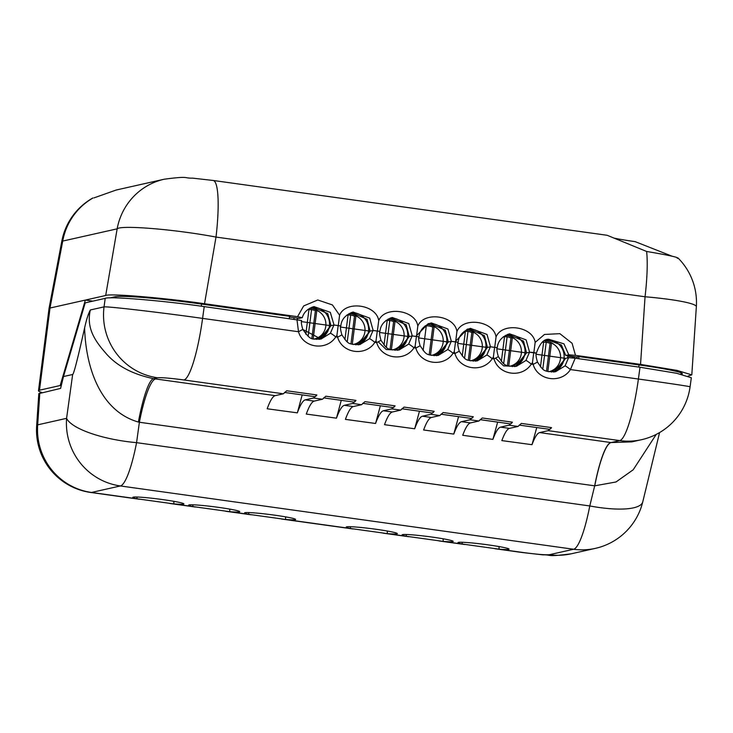 <?xml version="1.0" encoding="UTF-8"?>
<svg xmlns="http://www.w3.org/2000/svg" width="733" height="733" viewBox="0 0 733 733"><rect width="100%" height="100%" fill="white"/><g stroke="black" fill="none" stroke-linecap="round" stroke-linejoin="round"><path stroke-width="1.1" d="M546.525 371.054L550.062 343.401A15.072 14.825 77.3 0 0 546.222 342.32L542.805 368.992L546.222 342.32A15.072 14.825 77.3 0 0 543.629 342.192M554.075 344.528A16.602 16.328 77.3 0 0 545.911 340.918L545.737 342.256L545.911 340.918L549.952 340.011A16.602 16.328 77.3 0 0 546.488 339.91A16.602 16.328 77.3 0 1 553.562 372.025A16.602 16.328 77.3 0 0 549.952 340.011L545.911 340.918A16.602 16.328 77.3 0 0 544.573 340.79M567.562 357.906L567.837 355.771M551.436 372.071A16.602 16.328 77.3 0 0 558.573 364.548M550.062 343.401L551.482 343.081A15.072 14.825 -102.7 0 1 548.678 371.704L549.035 371.631M547.835 371.494L551.482 343.081M507.41 365.611L510.956 337.959A15.072 14.825 77.3 0 0 507.108 336.878L503.69 363.55L507.108 336.878A15.072 14.825 77.3 0 0 504.524 336.749M514.969 339.086A16.602 16.328 77.3 0 0 506.796 335.485L506.631 336.814L506.796 335.485L510.846 334.569A16.602 16.328 77.3 0 0 507.373 334.468A16.602 16.328 77.3 0 1 514.447 366.582A16.602 16.328 77.3 0 0 510.846 334.569L506.796 335.485A16.602 16.328 77.3 0 0 505.468 335.348M512.33 366.637A16.602 16.328 77.3 0 0 519.468 359.106M510.956 337.959L512.367 337.638A15.072 14.825 -102.7 0 1 509.572 366.262L509.921 366.188M542.42 342.21A15.072 14.825 -102.7 0 1 543.657 341.99L540.468 366.848M508.729 366.051L512.367 337.638M503.314 336.768A15.072 14.825 -102.7 0 1 504.542 336.548L501.363 361.406M468.295 360.169L471.841 332.516A15.072 14.825 77.3 0 0 468.002 331.435L464.585 358.107L468.002 331.435A15.072 14.825 77.3 0 0 465.409 331.307M475.854 333.652A16.602 16.328 77.3 0 0 467.691 330.042L467.517 331.371L467.691 330.042L471.731 329.126A16.602 16.328 77.3 0 0 468.268 329.025A16.602 16.328 77.3 0 1 475.332 361.149A16.602 16.328 77.3 0 0 471.731 329.126L467.691 330.042A16.602 16.328 77.3 0 0 466.353 329.905M473.216 361.195A16.602 16.328 77.3 0 0 480.353 353.663M471.841 332.516L473.261 332.196A15.072 14.825 -102.7 0 1 470.458 360.819L470.815 360.746M469.615 360.609L473.261 332.196M397.634 322.767A16.602 16.328 77.3 0 0 389.47 319.157L393.511 318.241A16.602 16.328 77.3 0 0 390.048 318.14A16.602 16.328 77.3 0 1 397.112 350.264A16.602 16.328 77.3 0 0 393.511 318.241L389.47 319.157A16.602 16.328 77.3 0 0 388.133 319.029M389.47 319.157L389.296 320.486L389.47 319.157M385.979 320.449A15.072 14.825 -102.7 0 1 387.216 320.22L384.028 345.078M390.075 349.284L393.621 321.631A15.072 14.825 77.3 0 0 387.189 320.422M389.782 320.55L386.364 347.222L389.782 320.55M436.227 355.707A16.602 16.328 77.3 0 0 429.153 323.583A16.602 16.328 77.3 0 1 436.227 355.707M434.11 355.752A16.602 16.328 77.3 0 0 441.248 348.221M436.749 328.21A16.602 16.328 77.3 0 0 427.247 324.472M429.19 354.726L432.736 327.074A15.072 14.825 77.3 0 0 426.304 325.864M432.736 327.074L434.147 326.753A15.072 14.825 -102.7 0 1 431.352 355.377L431.7 355.303M425.085 325.892A15.072 14.825 -102.7 0 1 426.322 325.663L423.143 350.521M464.2 331.334A15.072 14.825 -102.7 0 1 465.437 331.105L462.248 355.963M430.509 355.166L434.147 326.753M394.995 350.31A16.602 16.328 77.3 0 0 402.133 342.778M393.621 321.631L395.041 321.311A15.072 14.825 -102.7 0 1 392.237 349.943L392.595 349.861M391.395 349.723L395.041 321.311M350.97 343.841L354.506 316.189A15.072 14.825 77.3 0 0 350.667 315.108L347.25 341.78L350.667 315.108A15.072 14.825 77.3 0 0 348.083 314.979M358.519 317.325A16.602 16.328 77.3 0 0 350.356 313.715L350.182 315.053L350.356 313.715L354.406 312.799A16.602 16.328 77.3 0 0 350.933 312.698A16.602 16.328 77.3 0 1 358.006 344.822A16.602 16.328 77.3 0 0 354.406 312.799L350.356 313.715A16.602 16.328 77.3 0 0 349.018 313.587M355.89 344.867A16.602 16.328 77.3 0 0 363.027 337.336M354.506 316.189L355.926 315.868A15.072 14.825 -102.7 0 1 353.132 344.501L353.48 344.418M352.289 344.281L355.926 315.868M311.855 338.399L315.401 310.746A15.072 14.825 77.3 0 0 311.562 309.665L308.144 336.337L311.562 309.665A15.072 14.825 77.3 0 0 308.969 309.537M319.414 311.882A16.602 16.328 77.3 0 0 311.241 308.272L311.076 309.61L311.241 308.272L315.291 307.365A16.602 16.328 77.3 0 0 311.827 307.255A16.602 16.328 77.3 0 1 318.892 339.379A16.602 16.328 77.3 0 0 315.291 307.365L311.241 308.272A16.602 16.328 77.3 0 0 309.912 308.144M316.775 339.425A16.602 16.328 77.3 0 0 323.913 331.893M315.401 310.746L316.812 310.425A15.072 14.825 -102.7 0 1 314.017 339.058M346.865 315.007A15.072 14.825 -102.7 0 1 348.102 314.778L344.922 339.636M313.174 338.838L316.812 310.425M294.07 317.673L293.887 319.084M297.772 318.186A16.602 16.328 77.3 0 0 297.36 319.57A16.602 16.328 77.3 0 1 297.772 318.186M307.759 309.564A15.072 14.825 -102.7 0 1 308.996 309.344L305.808 334.202M567.773 356.293L574.571 356.797M574.516 357.237L571.877 357.832M568.643 357.667L567.617 357.53M576.001 356.898L567.828 355.862M555.532 371.732L565.051 365.895L568.597 357.677L575.203 358.226L570.421 369.569C561.212 383.955 537.747 380.72 533.166 364.393L532.47 362.542L531.306 364.136C522.107 378.512 498.642 375.278 494.051 358.95L493.364 357.099L492.2 358.694C482.992 373.07 459.527 369.835 454.946 353.508L454.249 351.657L453.086 353.251C443.877 367.627 420.421 364.393 415.831 348.065L415.144 346.214L413.98 347.809C404.772 362.184 381.307 358.95 376.725 342.623L376.029 340.772L374.865 342.366C365.657 356.751 342.201 353.508 337.611 337.18L336.923 335.329L335.76 336.923C326.551 351.309 303.086 348.065 298.505 331.737L202.592 318.397C161.791 312.615 107.586 306.284 104.04 306.88L105.213 298.358L85.202 302.866L63.487 376.542L60.592 388.408L38.803 393.648L36.65 425.928A62.965 62.965 0 0 0 90.8 492.484A62.965 10.693 -82.1 0 0 91.488 492.457L120.395 485.952L573.609 549.255L549.411 554.698C545.563 555.046 536.776 554.322 523.06 552.499A62.965 10.693 -82.1 0 1 522.363 552.535L542.951 554.863C552.196 554.652 545.361 557.217 571.218 553.8A62.965 61.929 -102.7 0 1 549.411 554.698M105.213 298.358C108.979 296.15 163.422 300.686 204.214 306.605L301.529 320.513M568.597 357.677L565.555 358.364L536.162 354.268M575.203 358.226L640.01 367.242L676.532 373.253L691.329 377.752L690.083 386.822A62.965 0.706 -172.2 0 0 638.397 379.034L570.421 369.569A5.727 0.559 -141.3 0 0 565.051 365.895M554.258 371.952L556.878 370.852L565.555 358.364L554.258 371.952M515.143 366.509L517.764 365.41L526.45 352.921L497.056 348.826M477.311 360.847L486.831 355.019L490.377 346.791L487.335 347.479L476.038 361.067L478.658 359.967L487.335 347.479L457.942 343.392M438.197 355.404L447.716 349.577L451.271 341.349L448.229 342.036L436.932 355.624L439.543 354.525L448.229 342.036L418.827 337.95M397.817 350.182L400.438 349.082L409.115 336.594L379.721 332.507M359.976 344.519L369.496 338.692L373.051 330.464L370 331.151L358.712 344.739L361.323 343.64L370 331.151L340.607 327.065M302.683 329.392L321.045 339.04L330.381 333.249L333.936 325.021L330.895 325.709L319.597 339.297L322.218 338.197L330.895 325.709L301.501 321.622M63.487 376.542L72.659 374.481C73.767 374.151 77.753 358.611 84.616 327.862C86.467 319.533 88.372 313.568 90.351 309.958C85.834 329.044 96.353 342.311 105.854 353.269C116.602 365.804 132.49 374.261 153.527 378.659L275.159 395.646L283.369 393.804L286.695 390.771L316.867 394.968L313.541 398.001L305.285 399.851L314.21 401.107L322.474 399.247L325.809 396.214L355.972 400.41L352.646 403.443L344.336 405.312L353.26 406.558L361.589 404.689L364.915 401.657L395.087 405.853L391.761 408.886L383.386 410.764L392.32 412.01L400.694 410.123L404.03 407.099L434.193 411.295L430.867 414.328L422.446 416.216L431.37 417.471L439.809 415.565L443.135 412.542L473.307 416.738L469.981 419.771L461.497 421.677L470.421 422.923L478.915 421.008L482.25 417.975L512.413 422.181L509.087 425.213L500.547 427.128L509.481 428.374L518.029 426.45L521.355 423.417L551.528 427.623L548.202 430.647L539.607 432.58L611.01 442.558L631.819 441.88M333.936 325.021L340.643 325.956M321.045 339.04L321.054 339.04C311.8 338.875 311.159 341.321 302.802 329.429L298.505 331.737L296.957 319.515M373.051 330.464L379.749 331.398M399.091 349.962L408.611 344.134L412.157 335.906L409.115 336.594L398.221 350.053L386.236 349.531L378.32 341.899M412.157 335.906L418.864 336.841M451.271 341.349L457.969 342.284M490.377 346.791L497.084 347.726M516.426 366.289L525.937 360.462L529.492 352.234L526.45 352.921L515.546 366.372L503.571 365.859L495.655 358.217M529.492 352.234L536.19 353.169M577.137 356.989L576.926 358.464M578.978 356.586L578.713 358.712M289.288 318.443L289.562 316.317M656.246 434.394L633.211 469.771L616.004 481.975L594.674 485.832L589.781 505.953A62.965 16.896 13.7 0 0 642.786 501.784L659.581 432.571M443.099 538.782L443.236 541.394L405.945 536.208A25.756 1.622 7.3 0 1 402.105 534.815A25.756 1.622 7.3 0 1 427.852 536.51A25.756 1.622 7.3 0 1 453.196 541.357A25.756 1.622 7.3 0 1 443.236 541.394L461.817 543.978A25.756 1.622 7.3 0 1 457.978 542.585A25.756 1.622 7.3 0 1 483.725 544.28A25.756 1.622 7.3 0 1 509.069 549.127A25.756 1.622 7.3 0 1 499.109 549.173L461.817 543.978L462.486 542.283M39.802 393.09L37.685 424.847A62.965 61.929 77.3 0 0 91.488 492.457L136.65 498.733A25.756 1.622 7.3 0 1 132.801 497.34A25.756 1.622 7.3 0 1 158.548 499.036A25.756 1.622 7.3 0 1 183.891 503.883A25.756 1.622 7.3 0 1 173.932 503.919L136.65 498.733L137.309 497.029M173.794 501.317L173.932 503.919L192.513 506.512A25.756 1.622 7.3 0 1 188.674 505.11A25.756 1.622 7.3 0 1 214.421 506.815A25.756 1.622 7.3 0 1 239.764 511.661A25.756 1.622 7.3 0 1 229.805 511.698L192.513 506.512L193.182 504.808M229.667 509.087L229.805 511.698L248.386 514.282A25.756 1.622 7.3 0 1 244.547 512.889A25.756 1.622 7.3 0 1 270.294 514.584A25.756 1.622 7.3 0 1 295.637 519.431A25.756 1.622 7.3 0 1 285.678 519.468L248.386 514.282L249.055 512.578M285.531 516.866L285.678 519.468L350.081 528.429A25.756 1.622 7.3 0 1 346.233 527.036A25.756 1.622 7.3 0 1 371.979 528.731A25.756 1.622 7.3 0 1 397.323 533.578A25.756 1.622 7.3 0 1 387.363 533.624L350.081 528.429L350.74 526.734M509.481 428.374C507.181 428.979 504.634 433.056 501.83 440.597L531.993 444.693C534.788 437.225 537.326 433.185 539.607 432.58M551.528 427.623A34.341 5.837 97.9 0 1 549.338 429.291L519.166 425.094M536.758 427.541L531.993 444.693M470.421 422.923C468.112 423.537 465.547 427.66 462.715 435.292L492.888 439.388C495.7 431.819 498.257 427.733 500.547 427.128M512.422 422.181A34.341 5.837 97.9 0 1 510.223 423.848L480.051 419.652M497.661 422.098L492.888 439.388M473.307 416.738A34.341 5.837 97.9 0 1 471.117 418.406L440.945 414.209M458.565 416.665L453.782 434.083C456.613 426.423 459.188 422.29 461.497 421.677M431.37 417.471C429.043 418.085 426.459 422.263 423.61 429.987L453.782 434.083M434.193 411.295A34.341 5.837 97.9 0 1 432.003 412.963L401.831 408.767M419.468 411.222L414.676 428.778C417.526 421.026 420.11 416.839 422.446 416.216M392.32 412.01C389.974 412.633 387.372 416.857 384.504 424.682L414.676 428.778M395.087 405.853A34.341 5.837 97.9 0 1 392.897 407.521L362.725 403.324M380.372 405.78L375.562 423.472C378.439 415.629 381.041 411.387 383.386 410.764M353.26 406.558C350.905 407.191 348.285 411.46 345.399 419.377L375.562 423.472M314.21 401.107C311.837 401.739 309.198 406.064 306.284 414.072L336.456 418.167C339.352 410.233 341.972 405.945 344.336 405.312M355.972 400.41A34.341 5.837 97.9 0 1 353.782 402.078L323.61 397.882M341.276 400.337L336.456 418.167M316.867 394.968A34.341 5.837 97.9 0 1 314.668 396.635L284.505 392.439M302.179 394.904L297.351 412.862C300.264 404.827 302.903 400.493 305.285 399.851M275.159 395.646C272.768 396.287 270.111 400.667 267.179 408.776L297.351 412.862M155.561 378.943A62.965 11.197 -82 0 0 139.389 422.245L138.381 422.052C98.726 410.617 85.587 364.512 84.616 327.862M36.65 425.928A62.965 6.624 -176.2 0 1 37.685 424.847L66.584 418.341A62.965 61.929 -102.7 0 0 120.395 485.952A62.965 11.197 -82 0 0 136.567 442.65A62.965 17.995 -172.1 0 1 66.584 418.341L72.659 374.481M138.381 422.052A62.965 10.106 -82.1 0 1 153.527 378.659L157.513 377.761A62.965 61.929 -102.7 0 1 104.04 306.88L90.351 309.958M571.218 553.8L595.416 548.357A62.965 61.929 77.3 0 1 573.609 549.255A62.965 11.197 -82 0 0 589.781 505.953L136.567 442.65L139.389 422.245L594.674 485.832A62.965 11.197 98 0 1 610.846 442.54M555.706 371.695L555.715 371.695C542.878 371.869 543.51 370.651 537.463 362.084C536.052 357.191 535.658 354.204 536.281 353.114L536.391 353.095C539.671 343.649 543.758 339.04 548.66 339.251L563.924 343.823L568.79 354.79L565.757 355.478L576.935 357.035L578.933 356.577L640.349 365.126A51.521 3.234 7.3 0 1 682.35 373.72A51.521 3.234 7.3 0 1 681.534 374.169L681.195 374.242M477.485 360.81L477.495 360.81C464.649 360.984 465.29 359.766 459.243 351.199C457.832 346.306 457.438 343.319 458.061 342.238M438.38 355.368L438.389 355.368C425.543 355.542 426.175 354.323 420.128 345.756C418.717 340.863 418.323 337.876 418.955 336.795L419.056 336.768C419.679 330.262 423.766 325.644 431.325 322.923L447.909 328.998L451.372 341.331L448.33 342.009L445.307 330.216L429.859 323.326M399.265 349.925L399.274 349.925C386.428 350.099 387.07 348.881 381.023 340.314C379.612 335.421 379.218 332.434 379.841 331.353L379.951 331.325C380.574 324.82 384.66 320.202 392.219 317.481L408.794 323.555L412.267 335.888L409.225 336.566L406.201 324.783L390.753 317.884M360.16 344.483L360.16 344.483C347.323 344.657 347.955 343.438 341.908 334.871C340.497 329.978 340.103 326.991 340.735 325.91M406.613 534.504L405.945 536.208L387.363 533.624L387.226 531.013M523.06 552.499L499.109 549.173L498.971 546.561M525.937 360.462A5.727 0.559 -141.3 0 1 531.306 364.136L533.166 364.393L537.463 362.084M533.771 352.491L532.47 362.542M486.831 355.019A5.727 0.559 -141.3 0 1 492.2 358.694L494.051 358.95L498.348 356.641C504.405 365.208 503.763 366.427 516.6 366.253M493.364 357.099L494.656 347.048M447.716 349.577A5.727 0.559 -141.3 0 1 453.086 353.251L454.946 353.508L459.243 351.199M454.249 351.657L455.55 341.605M408.611 344.134A5.727 0.559 -141.3 0 1 413.98 347.809L415.831 348.065L420.128 345.756M415.144 346.214L416.436 336.163M369.496 338.692A5.727 0.559 -141.3 0 1 374.865 342.366L376.725 342.623L381.023 340.314M377.33 330.73L376.029 340.772M330.381 333.249A5.727 0.559 38.7 0 1 335.76 336.923L337.611 337.18L341.908 334.871M336.923 335.329L338.215 325.287M613.814 238.069A37.209 2.336 -172.7 0 0 635.117 241.633L672.033 256.193M340.726 325.938L334.046 325.003L330.317 312.34L314.008 306.596C307.704 308.611 303.801 312.295 302.298 317.655L299.174 318.388L289.471 317.032M302.207 317.701L297.543 316.683L303.654 305.945L317.765 299.98L332.434 304.937L339.599 315.217L338.325 325.26M42.102 392.567A62.965 3.958 -172.7 0 1 38.492 390.744A62.965 3.958 -172.7 0 1 39.49 390.194L60.161 385.54L85.358 300.081L105.689 295.5C109.474 293.292 163.752 297.818 204.534 303.737L297.543 316.683M39.49 390.194L50.018 308.025L85.358 300.081L92.908 301.135M109.886 297.919L114.87 296.801A74.418 4.673 7.3 0 1 200.65 303.948L290.011 316.372M508.079 334.211L523.527 341.111L526.551 352.894L529.592 352.216L526.129 339.883L509.545 333.808C501.986 336.529 497.899 341.138 497.276 347.653L497.166 347.708M455.266 341.541L467.452 329.035M468.964 328.769L484.421 335.659L487.445 347.451L490.487 346.773L487.014 334.44L470.439 328.366C462.88 331.087 458.794 335.696 458.171 342.21L451.372 341.331M416.152 336.099L428.338 323.592M351.638 312.441L367.086 319.341L370.11 331.133L373.152 330.446L369.689 318.113L353.104 312.038C345.545 314.759 341.459 319.377 340.836 325.883L340.744 325.938M536.281 353.15L533.871 352.472L535.154 342.421L544.491 334.45L559.847 333.662L572.097 343.291L575.497 355.358L640.541 364.402L676.925 370.385L691.805 374.875L688.122 376.047M575.497 355.358L568.79 354.79M334.046 325.003L330.995 325.69L327.752 313.587L312.533 306.999M379.859 331.38L373.152 330.446M418.964 336.823L412.267 335.888M497.185 347.699L490.487 346.773M533.871 352.472L529.592 352.216M60.161 385.54L61.26 385.695M93.961 197.901L116.144 190.039L164.302 179.2A62.965 61.929 77.3 0 0 117.161 228.833C121.238 224.894 175.517 229.411 216.006 237.071A62.965 10.693 97.9 0 0 213.156 180.465L607.162 235.284L646.625 251.474C669.385 255.295 679.619 257.576 677.319 258.328M547.194 339.654L561.396 344.996L565.757 355.478M50.018 308.025L49.056 308.318L61.829 241.12A62.965 1.264 -169.2 0 1 62.726 241.075L117.161 228.833L105.689 295.5M455.651 341.587L456.934 331.545C462.835 316.482 493.859 320.797 496.039 336.988L494.766 347.03M416.546 336.145L417.819 326.103C423.72 311.039 454.753 315.355 456.934 331.545M339.599 315.217C345.5 300.154 376.533 304.47 378.714 320.66L377.431 330.702M548.202 430.647L619.715 440.597A62.965 10.693 -82.1 0 0 638.397 379.034L640.01 367.242M578.951 356.577L576.908 357.035M509.087 425.213L518.029 426.45M469.981 419.771L478.915 421.008M430.867 414.328L439.809 415.565M391.761 408.886L400.694 410.123M352.646 403.443L361.589 404.689M313.541 398.001L322.474 399.247M157.513 377.761C161.379 377.413 170.184 378.146 183.919 379.96L283.369 393.804M204.214 306.605L202.592 318.397A62.965 10.693 -82.1 0 1 183.919 379.96M638.764 367.068L639.039 364.942M201.3 306.202L201.575 304.076M641.659 439.672A62.965 61.929 77.3 0 1 641.522 439.699L641.522 439.699A62.965 61.929 77.3 0 1 619.715 440.597L611.01 442.558A62.965 11.288 98 0 0 594.756 485.842M115.667 297.9L115.823 296.636M681.534 374.169L681.672 373.079M378.714 320.66C384.614 305.597 415.638 309.912 417.819 326.103M496.039 336.988C501.94 321.924 532.973 326.24 535.154 342.421M204.534 303.737L216.006 237.071L645.049 296.764L640.541 364.402M50 308.025L62.726 241.075A62.965 61.929 77.3 0 1 92.844 198.084M646.625 251.474A62.965 10.693 97.9 0 1 645.049 296.764A62.965 6.624 3.8 0 1 696.35 306.724A62.965 62.965 0 0 0 678.025 257.989M522.363 552.535L494.922 548.715M464.621 544.5L439.049 540.945M408.748 536.73L383.176 533.166M352.875 528.951L281.49 519.019M251.19 514.804L225.617 511.249M195.317 507.025L169.744 503.47M139.444 499.255L90.8 492.484M595.416 548.357A62.965 62.965 0 0 0 642.786 501.784M690.083 386.822A62.965 62.965 0 0 1 641.522 439.699L631.873 441.871M498.348 356.641C496.937 351.748 496.543 348.761 497.176 347.68M302.802 329.429C301.382 324.527 300.997 321.54 301.62 320.468M680.948 374.187L681.122 372.831M691.805 374.875L696.35 306.724M38.492 390.744L49.056 308.327M92.834 197.983A62.965 62.965 0 0 0 61.829 241.12M213.156 180.465L192.568 178.137C183.323 178.348 190.159 175.783 164.302 179.2"/></g></svg>
